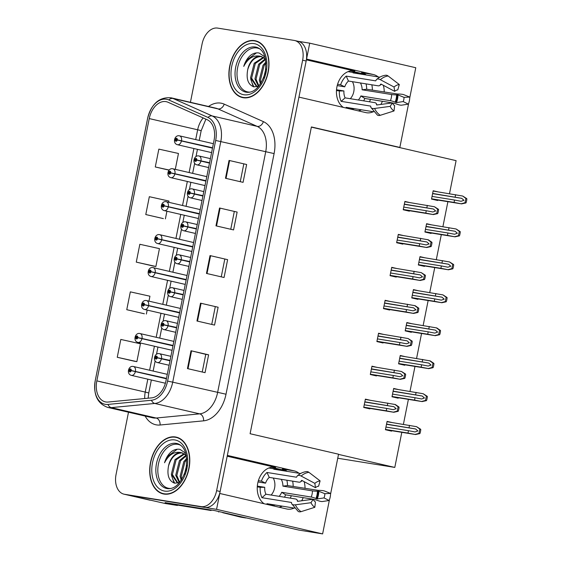 <?xml version="1.0" encoding="UTF-8"?>
<svg xmlns="http://www.w3.org/2000/svg" width="562" height="562" viewBox="0 0 562 562"><rect width="100%" height="100%" fill="white"/><g stroke="black" fill="none" stroke-linecap="round" stroke-linejoin="round"><path stroke-width="0.84" d="M306.36 59.853L354.812 71.079A19.417 14.436 99.1 0 0 354.095 70.938A19.417 14.436 99.1 0 0 336.933 86.85A19.417 14.436 99.1 0 0 343.305 107.391M227.188 456.211L275.619 467.422A19.417 14.436 99.1 0 0 274.902 467.282A19.417 14.436 99.1 0 0 257.733 483.194A19.417 14.436 99.1 0 0 264.105 503.735M384.218 92.056A19.417 14.436 99.1 0 0 383.34 85.305M378.156 76.917A19.417 14.436 99.1 0 0 373.435 74.542L306.55 59.052L309.718 43.169L297.972 41.279M373.435 74.542L361.577 72.631A19.417 14.436 -80.9 0 1 366.298 75.006M371.833 84.806A19.417 14.436 -80.9 0 1 372.36 90.145M305.018 488.399A19.417 14.436 99.1 0 0 304.14 481.648M298.963 473.26A19.417 14.436 99.1 0 0 294.235 470.886L227.35 455.396L298.942 97.114L365.827 112.604A19.417 14.436 99.1 0 0 366.543 112.744A19.417 14.436 99.1 0 0 373.316 111.712M293.16 486.488A19.417 14.436 99.1 0 0 292.633 481.156M287.105 471.349A19.417 14.436 99.1 0 0 282.377 468.975L294.235 470.886M329.451 499.723L322.623 533.9L216.567 509.341L219.742 493.464L286.627 508.954A19.417 14.436 99.1 0 0 287.344 509.095A19.417 14.436 99.1 0 0 294.123 508.062M301.668 500.784A19.417 14.436 99.1 0 0 303.199 497.637M278.97 507.177A19.417 14.436 99.1 0 0 282.257 506.151M290.224 498.129A19.417 14.436 99.1 0 0 291.334 495.733M177.494 505.062L177.416 505.463L165.095 502.611L214.691 510.591L298.745 530.057L322.623 533.9M177.416 505.463L165.158 503.489L128.031 495.087L216.567 509.341M128.501 412.213L116.053 474.497A18.209 12.16 -77 0 0 123.963 494.167L149.492 500.075A18.209 12.16 -77 0 0 150.033 500.18M123.963 494.167A18.209 12.16 -77 0 0 124.511 494.272L128.031 495.087A18.209 12.16 -77 0 1 127.49 494.982A18.209 12.16 -77 0 0 128.031 495.087L204.547 507.409A18.209 12.16 -77 0 0 220.135 491.504L306.157 61.012A18.209 12.16 -77 0 0 298.239 41.342L294.72 40.527A18.209 12.16 -77 0 0 294.179 40.422L217.656 28.1A18.209 12.16 -77 0 0 202.074 44.005L190.427 102.298M409.74 97.907L415.775 67.728L309.718 43.169M408.651 103.38L399.849 147.427L311.397 126.949L250.097 433.724L338.549 454.201L330.547 494.251M380.867 104.441A19.417 14.436 99.1 0 0 382.392 101.293M449.495 193.7L456.098 160.648L311.362 127.131M338.507 454.391L394.798 467.422L337.741 458.241M350.618 70.938L365.476 74.381M271.418 467.289L286.283 470.731M394.798 467.422L401.809 432.318M403.404 424.345L408.398 399.371M409.993 391.398L414.981 366.424M416.575 358.444L421.563 333.47M423.158 325.496L428.146 300.522M429.74 292.549L434.735 267.575M436.323 259.595L441.318 234.621M442.912 226.648L447.9 201.674M399.849 147.427L397.046 146.977M391.658 422.455L387.085 421.395L385.42 429.719L391.581 431.145L391.672 430.689M398.24 389.501L393.667 388.447L392.002 396.772L398.163 398.198L398.254 397.741M411.412 323.607L406.839 322.546L405.174 330.87L411.335 332.297L411.426 331.84M417.995 290.652L413.421 289.599L411.756 297.923L417.917 299.349L418.009 298.893M424.577 257.705L420.004 256.644L418.339 264.976L424.5 266.402L424.591 265.938M431.159 224.758L426.586 223.697L424.928 232.022L431.089 233.448L431.18 232.991M404.823 356.554L400.256 355.493L398.591 363.825L404.752 365.251L404.844 364.787M437.742 191.804L433.176 190.75L431.511 199.074L437.672 200.501L437.763 200.044M369.958 400.193L365.384 399.132L363.719 407.457L369.88 408.883L369.972 408.426M376.54 367.239L371.967 366.185L370.302 374.51L376.463 375.936L376.554 375.479M389.705 301.344L385.132 300.284L383.474 308.608L389.635 310.034L389.726 309.578M396.287 268.39L391.721 267.336L390.056 275.661L396.217 277.087L396.308 276.63M402.877 235.443L398.303 234.382L396.639 242.714L402.799 244.14L402.891 243.676M383.122 334.292L378.549 333.231L376.884 341.563L383.045 342.989L383.136 342.525M409.459 202.496L404.886 201.435L403.221 209.759L409.382 211.186L409.473 210.729M370.534 99.383A19.417 14.436 -80.9 0 1 369.424 101.778M361.457 109.808A19.417 14.436 -80.9 0 1 358.17 110.833M164.041 494.068A29.133 19.452 -77 0 0 188.839 469.263A29.133 19.452 -77 0 0 176.313 437.145A29.133 19.452 -77 0 0 175.449 436.969A29.133 19.452 -77 0 0 150.651 461.774A29.133 19.452 -77 0 0 163.177 493.9A29.133 19.452 -77 0 0 164.041 494.068M243.241 97.725A29.133 19.452 -77 0 0 268.039 72.919A29.133 19.452 -77 0 0 255.513 40.794A29.133 19.452 -77 0 0 254.649 40.626A29.133 19.452 -77 0 0 229.844 65.431A29.133 19.452 -77 0 0 242.37 97.549A29.133 19.452 -77 0 0 243.241 97.725M105.86 401.971A19.417 12.968 103 0 1 105.277 401.851A19.417 12.968 103 0 1 96.84 380.867L149.246 118.582A19.417 12.968 103 0 1 166.45 101.729A19.417 12.968 103 0 1 168.038 102.263L207.223 119.741A19.417 12.968 103 0 1 214.073 140.191L165.987 380.832A19.417 12.968 103 0 1 151.649 397.868L108.143 402.034A19.417 12.968 103 0 1 105.86 401.971M105.382 404.345A21.848 14.591 -77 0 0 107.953 404.422L151.459 400.256A21.848 14.591 -77 0 0 167.588 381.092L215.675 140.451A21.848 14.591 -77 0 0 207.968 117.444L168.79 99.966A21.848 14.591 -77 0 0 147.644 118.322L95.238 380.614A21.848 14.591 -77 0 0 105.382 404.345M168.705 202.292L168.958 201.048L149.337 196.7L145.776 214.543L163.38 218.604M117.254 357.284L136.868 361.633L140.43 343.789L120.816 339.441L117.254 357.284L134.859 361.345M148.951 301.141L149.942 296.209L130.328 291.861L126.759 309.704L144.364 313.765M136.271 262.124L155.885 266.472L159.446 248.629L139.833 244.28L136.271 262.124L153.876 266.184M124.511 494.272L201.027 506.594A18.209 12.16 -77 0 0 216.616 490.689L302.637 60.197A18.209 12.16 -77 0 0 294.72 40.527M229.043 160.423L246.641 164.497L243.079 182.341L225.474 178.266L229.043 160.423L229.605 160.556L226.036 178.393M200.515 303.164L218.119 307.238L214.558 325.082L196.953 321.007L200.515 303.164L201.084 303.297L197.515 321.134M191.01 350.744L208.614 354.819L205.046 372.662L187.448 368.588L191.01 350.744L191.572 350.878L188.01 368.714M219.531 208.003L237.136 212.078L233.567 229.921L215.97 225.847L219.531 208.003L220.093 208.137L216.532 225.973M210.026 255.584L227.624 259.658L224.062 277.502L206.458 273.427L210.026 255.584L210.588 255.717L207.02 273.553M175.288 169.345L178.463 153.468L158.849 149.12L155.281 166.963L169.064 170.153M227.624 259.658L210.588 255.717M237.136 212.078L220.093 208.137M208.614 354.819L205.762 354.362M202.236 372.009L205.762 354.355L191.572 350.878M218.119 307.238L201.084 303.297M246.641 164.497L229.605 160.556M155.885 266.472L153.693 266.156M126.759 309.704L144.188 313.737M147.167 310.076L146.373 314.053M136.868 361.633L134.676 361.317M145.776 214.543L163.205 218.576M166.921 211.228L165.39 218.892M155.281 166.963L169.162 170.04M224.779 259.194L221.245 276.848M215.267 306.775L211.741 324.429M234.284 211.614L230.757 229.268M243.789 164.034L240.262 181.688M257.248 41.328A29.133 19.452 -77 0 0 256.237 41.272M243.234 97.437A29.133 19.452 -77 0 0 244.161 97.837M178.049 437.672A29.133 19.452 -77 0 0 177.037 437.622M164.034 493.787A29.133 19.452 -77 0 0 164.961 494.181M404.345 204.125L433.428 209.008L435.662 210.982L432.831 211.986L426.256 210.722L425.778 213.103L433.421 214.586L403.228 209.724L433.302 214.565L437.643 213.63A3.035 2.255 99.1 0 0 438.1 212.422L438.458 210.638A3.035 2.255 99.1 0 0 438.501 209.331L434.412 206.732L404.823 201.751M209.577 162.699L196.777 160.008A1.517 1.012 -77 0 0 196.061 158.428A1.517 1.012 -77 0 0 194.761 159.756A1.517 1.012 -77 0 0 195.471 161.399A1.517 1.012 -77 0 0 196.749 160.142L196.159 160.008A0.604 0.407 103 0 1 195.365 159.84A0.604 0.407 103 0 1 196.173 159.952L196.777 160.008M209.535 162.91L196.173 159.952M196.749 160.142L200.929 161.104A4.552 3.042 103 0 1 197.072 164.884A4.552 3.042 103 0 1 196.939 164.856C191.635 163.584 194.073 154.894 198.744 155.941L198.99 155.99A4.552 3.042 103 0 1 201.006 160.711M209.5 163.085L200.929 161.104M403.277 209.478L425.778 213.103M403.755 207.097L426.256 210.722M426.846 207.75L427.324 205.369M432.866 214.459L436.751 213.419L437.608 209.127L438.501 209.331M436.751 213.419L437.643 213.63M437.608 209.127L434.412 206.732M432.635 193.44L461.711 198.323L463.945 200.297L461.121 201.294L454.539 200.037L454.061 202.411L461.704 203.901L431.518 199.039M212.562 147.757L177.311 139.875A1.517 1.012 -77 0 0 176.594 138.287A1.517 1.012 -77 0 0 175.302 139.615A1.517 1.012 -77 0 0 176.004 141.266A1.517 1.012 -77 0 0 177.29 140.001L176.693 139.868A0.604 0.407 103 0 1 175.899 139.699A0.604 0.407 103 0 1 176.707 139.812L177.311 139.875M212.52 147.968L176.707 139.812M177.29 140.001L181.463 140.964A4.552 3.042 103 0 1 177.606 144.743A4.552 3.042 103 0 1 177.473 144.722C172.169 143.443 174.606 134.761 179.278 135.8L179.524 135.849A4.552 3.042 103 0 1 181.54 140.577M212.485 148.143L181.463 140.964M461.149 203.774L465.041 202.734L465.898 198.435L462.695 196.04L466.79 198.646A3.035 2.255 99.1 0 1 466.748 199.946L466.39 201.73A3.035 2.255 99.1 0 1 465.933 202.945L461.592 203.873L431.518 199.032M433.112 191.059L462.695 196.04M431.567 198.793L454.061 202.411M432.045 196.412L454.539 200.037M455.136 197.065L455.606 194.684M465.898 198.435L466.79 198.646M465.041 202.734L465.933 202.945M397.763 237.073L426.839 241.962L429.073 243.929L426.249 244.934L419.666 243.669L419.196 246.051L426.839 247.533L396.646 242.672L426.72 247.512L431.061 246.578A3.035 2.255 99.1 0 0 431.518 245.369L431.876 243.585A3.035 2.255 99.1 0 0 431.918 242.278L428.265 239.777L398.24 234.698M202.994 195.646L190.195 192.963A1.517 1.012 -77 0 0 189.478 191.375A1.517 1.012 -77 0 0 188.179 192.703A1.517 1.012 -77 0 0 188.881 194.354A1.517 1.012 -77 0 0 190.167 193.089L189.577 192.956A0.604 0.407 103 0 1 188.783 192.787A0.604 0.407 103 0 1 189.584 192.907L190.195 192.963M202.952 195.857L189.584 192.907M190.167 193.089L194.347 194.052A4.552 3.042 103 0 1 190.49 197.838A4.552 3.042 103 0 1 190.356 197.81C185.053 196.531 187.483 187.849 192.162 188.888L192.408 188.937A4.552 3.042 103 0 1 194.424 193.665M202.917 196.04L194.347 194.052M396.695 242.426L419.196 246.051M397.172 240.051L419.666 243.669M420.264 240.698L420.741 238.323M426.284 247.413L430.169 246.374L431.026 242.074L431.918 242.278M430.169 246.374L431.061 246.578M431.026 242.074L427.822 239.679M391.18 270.027L420.257 274.909L422.491 276.883L419.666 277.881L413.084 276.623L412.606 278.998L420.25 280.487L390.063 275.626L420.137 280.459L424.479 279.532A3.035 2.255 99.1 0 0 424.935 278.316L425.293 276.532A3.035 2.255 99.1 0 0 425.336 275.232L421.24 272.626L391.658 267.645M196.405 228.601L183.612 225.91A1.517 1.012 -77 0 0 182.896 224.329A1.517 1.012 -77 0 0 181.596 225.65A1.517 1.012 -77 0 0 182.299 227.301A1.517 1.012 -77 0 0 183.584 226.043L182.994 225.903A0.604 0.407 103 0 1 182.2 225.734A0.604 0.407 103 0 1 183.001 225.854L183.612 225.91M196.363 228.811L183.001 225.854M183.584 226.043L187.757 226.999A4.552 3.042 103 0 1 183.907 230.785A4.552 3.042 103 0 1 183.767 230.757C178.463 229.486 180.901 220.796 185.579 221.842L185.825 221.892A4.552 3.042 103 0 1 187.834 226.612M196.328 228.987L187.757 226.999M390.112 275.38L412.606 278.998M390.583 272.999L413.084 276.623M413.681 273.652L414.152 271.27M419.695 280.361L423.586 279.321L424.443 275.022L425.336 275.232M423.586 279.321L424.479 279.532M424.443 275.022L421.24 272.626M384.598 302.974L413.674 307.857L415.908 309.831L413.077 310.835L406.502 309.571L406.024 311.952L413.667 313.434L383.481 308.573L413.555 313.413L417.889 312.479A3.035 2.255 99.1 0 0 418.353 311.271L418.704 309.486A3.035 2.255 99.1 0 0 418.753 308.18L415.1 305.679L385.068 300.6M189.823 261.548L177.023 258.857A1.517 1.012 -77 0 0 176.306 257.277A1.517 1.012 -77 0 0 175.014 258.604A1.517 1.012 -77 0 0 175.716 260.248A1.517 1.012 -77 0 0 177.002 258.991L176.405 258.857A0.604 0.407 103 0 1 175.618 258.689A0.604 0.407 103 0 1 176.419 258.801L177.023 258.857M189.78 261.759L176.419 258.801M177.002 258.991L181.175 259.953A4.552 3.042 103 0 1 177.318 263.733A4.552 3.042 103 0 1 177.185 263.704C171.881 262.433 174.318 253.743 178.99 254.79L179.243 254.839A4.552 3.042 103 0 1 181.252 259.56M189.745 261.934L181.175 259.953M383.53 308.327L406.024 311.952M384.001 305.946L406.502 309.571M407.092 306.599L407.569 304.218M413.112 313.308L416.997 312.275L417.861 307.976L418.753 308.18M416.997 312.275L417.889 312.479M417.861 307.976L414.658 305.58M426.052 226.388L455.129 231.27L457.363 233.244L454.539 234.249L447.956 232.984L447.478 235.366L455.122 236.848L424.935 231.987M205.98 180.704L170.729 172.822A1.517 1.012 -77 0 0 170.012 171.241A1.517 1.012 -77 0 0 168.712 172.562A1.517 1.012 -77 0 0 169.422 174.213A1.517 1.012 -77 0 0 170.7 172.948L170.11 172.815A0.604 0.407 103 0 1 169.317 172.646A0.604 0.407 103 0 1 170.124 172.766L170.729 172.822M205.938 180.922L170.124 172.766M170.7 172.948L174.88 173.911A4.552 3.042 103 0 1 171.024 177.697A4.552 3.042 103 0 1 170.89 177.669C165.586 176.391 168.024 167.708 172.696 168.755L172.941 168.804A4.552 3.042 103 0 1 174.958 173.525M205.903 181.097L174.88 173.911M454.567 236.721L458.452 235.689L459.316 231.389L456.112 228.994L460.208 231.593A3.035 2.255 99.1 0 1 460.159 232.9L459.807 234.684A3.035 2.255 99.1 0 1 459.351 235.892L455.009 236.827L424.935 231.98M426.53 224.013L456.112 228.994M424.984 231.741L447.478 235.366M425.455 229.359L447.956 232.984M448.553 230.013L449.024 227.631M459.316 231.389L460.208 231.593M458.452 235.689L459.351 235.892M419.47 259.342L448.546 264.224L450.78 266.191L447.949 267.196L441.374 265.938L440.896 268.313L448.539 269.795L418.346 264.934L448.42 269.774L452.761 268.84A3.035 2.255 99.1 0 0 453.218 267.631L453.576 265.847A3.035 2.255 99.1 0 0 453.625 264.54L449.53 261.941L419.94 256.96M199.391 213.658L164.146 205.769A1.517 1.012 -77 0 0 163.43 204.189A1.517 1.012 -77 0 0 162.13 205.516A1.517 1.012 -77 0 0 162.832 207.16A1.517 1.012 -77 0 0 164.118 205.903L163.528 205.762A0.604 0.407 103 0 1 162.734 205.601A0.604 0.407 103 0 1 163.535 205.713L164.146 205.769M199.348 213.869L163.535 205.713M164.118 205.903L168.298 206.865A4.552 3.042 103 0 1 164.441 210.645A4.552 3.042 103 0 1 164.308 210.617C159.004 209.345 161.435 200.655 166.113 201.702L166.359 201.751A4.552 3.042 103 0 1 168.375 206.472M199.313 214.045L168.298 206.865M418.395 264.688L440.896 268.313M418.873 262.313L441.374 265.938M441.964 262.96L442.442 260.585M447.984 269.676L451.869 268.636L452.733 264.337L453.625 264.54M451.869 268.636L452.761 268.84M452.733 264.337L449.53 261.941M412.88 292.289L441.964 297.172L444.198 299.146L441.367 300.143L434.784 298.886L434.314 301.267L441.957 302.749L411.763 297.888L441.837 302.721L446.179 301.794A3.035 2.255 99.1 0 0 446.635 300.579L446.994 298.801A3.035 2.255 99.1 0 0 447.036 297.495L442.947 294.888L413.358 289.908M192.808 246.606L157.564 238.724A1.517 1.012 -77 0 0 156.847 237.136A1.517 1.012 -77 0 0 155.548 238.464A1.517 1.012 -77 0 0 156.25 240.115A1.517 1.012 -77 0 0 157.536 238.85L156.946 238.717A0.604 0.407 103 0 1 156.152 238.548A0.604 0.407 103 0 1 156.953 238.66L157.564 238.724M192.766 246.816L156.953 238.66M157.536 238.85L161.708 239.812A4.552 3.042 103 0 1 157.859 243.592A4.552 3.042 103 0 1 157.718 243.571C152.414 242.292 154.852 233.609 159.531 234.649L159.777 234.698A4.552 3.042 103 0 1 161.786 239.426M192.731 246.992L161.708 239.812M411.813 297.642L434.314 301.267M412.29 295.261L434.784 298.886M435.381 295.914L435.859 293.533M441.402 302.623L445.287 301.583L446.144 297.284L447.036 297.495M445.287 301.583L446.179 301.794M446.144 297.284L442.947 294.888M406.298 325.236L435.374 330.119L437.608 332.093L434.784 333.097L428.202 331.833L427.731 334.214L435.374 335.697L405.181 330.835L435.255 335.676L439.596 334.741A3.035 2.255 99.1 0 0 440.053 333.533L440.411 331.749A3.035 2.255 99.1 0 0 440.453 330.442L436.8 327.941L406.776 322.862M186.226 279.553L150.974 271.671A1.517 1.012 -77 0 0 150.258 270.09A1.517 1.012 -77 0 0 148.965 271.411A1.517 1.012 -77 0 0 149.668 273.062A1.517 1.012 -77 0 0 150.953 271.797L150.356 271.664A0.604 0.407 103 0 1 149.569 271.495A0.604 0.407 103 0 1 150.37 271.615L150.974 271.671M186.184 279.771L150.37 271.615M150.953 271.797L155.126 272.76A4.552 3.042 103 0 1 151.276 276.546A4.552 3.042 103 0 1 151.136 276.518C145.832 275.24 148.27 266.557 152.941 267.603L153.194 267.653A4.552 3.042 103 0 1 155.203 272.373M186.148 279.946L155.126 272.76M405.23 330.589L427.731 334.214M405.708 328.215L428.202 331.833M428.799 328.861L429.277 326.48M434.819 335.57L438.704 334.538L439.561 330.238L440.453 330.442M438.704 334.538L439.596 334.741M439.561 330.238L436.358 327.843M310.99 502.709L313.167 499.232L297.558 501.339L297.249 500.763A6.674 2.993 -24.8 0 0 297.129 500.004A6.674 2.993 -24.8 0 0 295.415 498.965L265.903 494.209A12.139 9.027 -80.9 0 1 264.73 487.303L260.185 487.331A18.209 13.537 99.1 0 0 261.948 497.7L291.46 502.449L291.594 503.025A6.674 2.993 -24.8 0 0 291.713 503.791A6.674 2.993 -24.8 0 0 295.387 504.817L310.99 502.709A13.959 10.376 -80.9 0 0 314.818 507.296L315.451 501.971A8.325 6.189 -80.9 0 1 313.167 499.232L316.336 500.011A6.674 1.37 -157.4 0 0 322.391 501.529L329.149 500.496L324 497.918L317.242 498.944L315.928 498.494A6.674 1.37 -157.4 0 0 311.2 497.04L281.695 492.291A12.139 9.027 -80.9 0 1 279.124 496.344M281.211 479.316A12.139 9.027 -80.9 0 1 282.925 486.13L312.437 490.886A6.674 0.934 0.1 0 0 317.382 491.209L318.773 491.272L324.843 493.689L330.561 493.415A13.959 10.376 -80.9 0 1 330.203 497.04A13.959 10.376 -80.9 0 1 329.149 500.496M324.843 493.689A8.325 6.189 -80.9 0 1 324.625 495.853A8.325 6.189 -80.9 0 1 324 497.918M284.47 497.201A18.209 13.537 99.1 0 0 285.637 494.813L313.125 499.239M294.439 508.111L266.943 503.685A18.209 13.537 99.1 0 0 270.912 505.217A18.209 13.537 99.1 0 0 275.162 505.006M260.185 487.331L257.27 486.861M279.44 470.12A18.209 13.537 99.1 0 0 276.701 469.27L269.086 468.041A18.209 13.537 99.1 0 0 268.84 468.006M261.428 481.135L265.552 483.172A12.139 9.027 -80.9 0 1 269.261 477.391L298.773 482.14A6.674 3.309 -131.4 0 0 300.691 481.732A6.674 3.309 -131.4 0 0 301.225 480.868L301.745 480.369L315.472 487.697L314.853 483.362L301.134 476.042A6.674 3.309 -131.4 0 0 297.396 475.796A6.674 3.309 -131.4 0 0 296.862 476.66L296.504 477.215L266.992 472.466A18.209 13.537 99.1 0 0 261.428 481.135L258.38 480.643M276.701 469.27A18.209 13.537 99.1 0 0 273.834 469.214L300.593 473.527M330.561 493.415L324.499 490.991A6.674 0.934 0.1 0 0 318.268 490.359L287.484 485.575A18.209 13.537 99.1 0 0 286.852 480.222M264.73 487.303L257.319 486.109M273.202 478.023A12.139 9.027 -80.9 0 1 271.109 495.052M265.552 483.172L258.014 481.957M315.472 487.697A8.325 6.189 -80.9 0 1 318.598 486.207L320.101 480.875A13.959 10.376 -80.9 0 0 314.853 483.362M314.818 507.296L301.077 511.645A6.674 4.25 122.6 0 1 298.176 511.406L291.713 503.791M297.396 475.796C300.108 473.422 303.136 472.017 306.473 471.581A6.674 4.363 83.1 0 1 308.931 472.34L320.101 480.875M222.742 512.46A12.139 9.027 -80.9 0 1 222.7 512.684L244.702 517.785A12.139 9.027 99.1 0 0 245.151 517.869A12.139 9.027 99.1 0 0 246.465 517.953M222.7 512.684L240.698 517.138A12.139 9.027 99.1 0 0 241.14 517.223L245.151 517.869M218.695 512.045A12.139 9.027 99.1 0 0 218.787 511.539M206.711 509.305A12.139 8.107 -77 0 0 206.683 509.488L173.834 504.198A12.139 8.107 103 0 1 173.475 504.128A12.139 8.107 103 0 1 172.485 503.798M173.475 504.128L177.873 505.147A12.139 8.107 -77 0 0 178.231 505.217L211.087 510.507L206.683 509.488M211.164 510.022A12.139 8.107 -77 0 0 211.087 510.507M282.925 486.13L287.484 485.575M269.261 477.391L266.992 472.466M261.948 497.7L265.903 494.209M285.637 494.813L281.695 492.291M392.367 102.902L395.536 103.661A6.674 1.37 -157.4 0 0 401.591 105.178L408.349 104.153L403.193 101.567L396.435 102.593L395.121 102.144A6.674 1.37 -157.4 0 0 390.4 100.696L360.888 95.94A12.139 9.027 -80.9 0 1 358.324 99.994M360.411 82.965A12.139 9.027 -80.9 0 1 362.125 89.787L391.63 94.535A6.674 0.934 0.1 0 0 396.582 94.859L397.973 94.922L404.043 97.345L409.761 97.071A13.959 10.376 -80.9 0 1 409.403 100.689A13.959 10.376 -80.9 0 1 408.349 104.153M404.043 97.345A8.325 6.189 -80.9 0 1 403.825 99.502A8.325 6.189 -80.9 0 1 403.193 101.567M363.663 100.858A18.209 13.537 99.1 0 0 364.836 98.462L392.325 102.895M373.639 111.768L346.143 107.342A18.209 13.537 99.1 0 0 350.112 108.866A18.209 13.537 99.1 0 0 354.355 108.663M343.923 90.953L339.385 90.981A18.209 13.537 99.1 0 0 341.148 101.35L370.66 106.099L370.794 106.675A6.674 2.993 -24.8 0 0 370.913 107.44A6.674 2.993 -24.8 0 0 374.58 108.466L390.19 106.359L392.36 102.888L376.758 104.996L376.449 104.42A6.674 2.993 -24.8 0 0 376.329 103.654A6.674 2.993 -24.8 0 0 374.608 102.614L345.103 97.865A12.139 9.027 -80.9 0 1 343.923 90.953L336.519 89.758M339.385 90.981L336.462 90.51M358.64 73.77A18.209 13.537 99.1 0 0 355.901 72.919L348.285 71.697A18.209 13.537 99.1 0 0 348.04 71.655L348.229 71.683M340.621 84.785L344.752 86.822A12.139 9.027 -80.9 0 1 348.461 81.04L377.973 85.796A6.674 3.309 -131.4 0 0 379.891 85.382A6.674 3.309 -131.4 0 0 380.425 84.525L380.945 84.026L394.672 91.346L394.053 87.019L380.334 79.699A6.674 3.309 -131.4 0 0 376.589 79.453A6.674 3.309 -131.4 0 0 376.055 80.31L375.704 80.872L346.192 76.116A18.209 13.537 99.1 0 0 340.621 84.785L337.579 84.293M355.901 72.919A18.209 13.537 99.1 0 0 353.034 72.87L379.793 77.177M409.761 97.071L403.692 94.648A6.674 0.934 0.1 0 0 397.467 94.016L366.677 89.232A18.209 13.537 99.1 0 0 366.052 83.871M352.395 81.68A12.139 9.027 -80.9 0 1 350.309 98.701M344.752 86.822L337.207 85.607M390.19 106.359A13.959 10.376 -80.9 0 0 394.018 110.953L394.65 105.628A8.325 6.189 -80.9 0 1 392.36 102.888M394.672 91.346A8.325 6.189 -80.9 0 1 397.798 89.864L399.301 84.525A13.959 10.376 -80.9 0 0 394.053 87.019M394.018 110.953L380.277 115.294A6.674 4.25 122.6 0 1 377.369 115.055L370.913 107.44M376.589 79.453C379.308 77.071 382.336 75.666 385.673 75.231A6.674 4.363 83.1 0 1 388.131 75.989L399.301 84.525M362.125 89.787L366.677 89.232M348.461 81.04L346.192 76.116M341.148 101.35L345.103 97.865M364.836 98.462L360.888 95.94M170.932 488.462A22.452 14.998 103 0 1 168.867 488.343A22.452 14.998 103 0 1 158.442 463.945A22.452 14.998 103 0 1 177.662 444.331A22.452 14.998 103 0 1 180.894 445.434M185.734 453.26L179.988 449.375C177.241 448.834 174.48 449.502 171.712 451.384C168.403 454.061 166.015 457.847 164.54 462.758C168.902 454.44 174.557 451.082 181.519 452.691A15.174 10.13 -77 0 0 168.53 465.947C166.837 475.304 168.888 481.058 174.691 483.208L179.65 482.505M164.097 493.773A28.824 19.248 103 0 1 163.24 493.605A28.824 19.248 103 0 1 150.848 461.816A28.824 19.248 103 0 1 175.393 437.271A28.824 19.248 103 0 1 176.25 437.44A28.824 19.248 103 0 1 188.642 469.228A28.824 19.248 103 0 1 164.097 493.773M181.519 452.691L186.268 455.325M178.4 483.004L177.353 482.856L171.319 474.272L175.028 459.576L184.125 453.618M184.378 474.37L186.647 465.336M181.238 480.377L180.121 476.316L183.823 461.613L186.732 458.367M181.863 479.407L181.224 476.569L184.926 461.866L186.83 459.554M179.292 482.667L175.723 475.297L179.426 460.594L186.092 455.143M179.77 482.358L176.819 475.55L180.528 460.847L186.352 455.733M177.908 482.955L172.422 474.532L176.124 459.828L184.631 453.934M168.53 465.947C171.298 457.096 175.99 452.761 182.615 452.944M164.54 462.758L167.694 456.33L177.262 449.235M174.677 483.208L172.675 478.838M174.108 483.053L171.501 475.354M250.132 92.112A22.452 14.998 103 0 1 248.067 91.992A22.452 14.998 103 0 1 237.642 67.602A22.452 14.998 103 0 1 256.862 47.981A22.452 14.998 103 0 1 260.094 49.091M264.934 56.917L259.187 53.032C256.434 52.484 253.673 53.158 250.905 55.041C247.603 57.71 245.215 61.504 243.739 66.407C248.095 58.097 253.757 54.739 260.712 56.341A15.174 10.13 -77 0 0 247.73 69.597C246.03 78.954 248.088 84.714 253.891 86.864L258.85 86.155M243.297 97.423A28.824 19.248 103 0 1 242.44 97.254A28.824 19.248 103 0 1 230.048 65.466A28.824 19.248 103 0 1 254.586 40.921A28.824 19.248 103 0 1 255.443 41.089A28.824 19.248 103 0 1 267.842 72.877A28.824 19.248 103 0 1 243.297 97.423M260.712 56.341L265.461 58.975M257.593 86.653L256.553 86.506L250.519 77.928L254.221 63.232L263.325 57.275M263.578 78.027L265.847 68.986M260.438 84.033L259.321 79.966L263.023 65.269L265.931 62.017M261.063 83.064L260.417 80.218L264.126 65.522L266.023 63.211M258.492 86.316L254.916 78.947L258.625 64.251L265.292 58.792M258.97 86.007L256.019 79.2L259.721 64.504L265.545 59.389M257.108 86.611L251.621 78.181L255.324 63.485L263.831 57.584M247.73 69.597C250.49 60.745 255.19 56.418 261.815 56.593M243.739 66.407L246.894 59.979L256.462 52.884M253.869 86.857L251.874 82.495M253.307 86.71L250.694 79.01M378.015 335.928L407.092 340.811L409.326 342.778L406.495 343.782L399.919 342.525L399.442 344.899L407.085 346.382L376.891 341.52L406.965 346.361L411.307 345.426A3.035 2.255 99.1 0 0 411.763 344.218L412.122 342.434A3.035 2.255 99.1 0 0 412.171 341.127L408.075 338.528L378.486 333.547M183.24 294.495L170.441 291.811A1.517 1.012 -77 0 0 169.724 290.224A1.517 1.012 -77 0 0 168.424 291.552A1.517 1.012 -77 0 0 169.134 293.202A1.517 1.012 -77 0 0 170.419 291.938L169.822 291.804A0.604 0.407 103 0 1 169.029 291.636A0.604 0.407 103 0 1 169.836 291.755L170.441 291.811M183.198 294.706L169.836 291.755M170.419 291.938L174.592 292.9A4.552 3.042 103 0 1 170.736 296.687A4.552 3.042 103 0 1 170.602 296.659C165.298 295.38 167.736 286.697 172.408 287.737L172.653 287.786A4.552 3.042 103 0 1 174.67 292.514M183.163 294.888L174.592 292.9M376.94 341.274L399.442 344.899M377.418 338.9L399.919 342.525M400.509 339.546L400.987 337.172M406.53 346.262L410.415 345.223L411.272 340.923L412.171 341.127M410.415 345.223L411.307 345.426M411.272 340.923L408.075 338.528M371.426 368.876L400.509 373.758L402.743 375.732L399.912 376.73L393.33 375.472L392.859 377.854L400.502 379.336L370.309 374.475L400.383 379.308L404.724 378.381A3.035 2.255 99.1 0 0 405.181 377.165L405.539 375.381A3.035 2.255 99.1 0 0 405.581 374.081L401.493 371.475L371.904 366.494M176.658 327.449L163.858 324.759A1.517 1.012 -77 0 0 163.142 323.178A1.517 1.012 -77 0 0 161.842 324.499A1.517 1.012 -77 0 0 162.544 326.15A1.517 1.012 -77 0 0 163.83 324.892L163.24 324.752A0.604 0.407 103 0 1 162.446 324.583A0.604 0.407 103 0 1 163.247 324.703L163.858 324.759M176.616 327.66L163.247 324.703M163.83 324.892L168.01 325.848A4.552 3.042 103 0 1 164.153 329.634A4.552 3.042 103 0 1 164.02 329.606C158.716 328.334 161.146 319.645 165.825 320.691L166.071 320.74A4.552 3.042 103 0 1 168.087 325.461M176.58 327.836L168.01 325.848M370.358 374.229L392.859 377.854M370.836 371.847L393.33 375.472M393.927 372.501L394.405 370.119M399.947 379.209L403.832 378.17L404.689 373.871L405.581 374.081M403.832 378.17L404.724 378.381M404.689 373.871L401.493 371.475M364.843 401.823L393.92 406.705L396.154 408.679L393.33 409.684L386.747 408.419L386.277 410.801L393.92 412.283L363.726 407.422L393.8 412.262L398.142 411.328A3.035 2.255 99.1 0 0 398.599 410.119L398.957 408.335A3.035 2.255 99.1 0 0 398.999 407.029L395.346 404.528L365.321 399.449M170.075 360.397L157.276 357.706A1.517 1.012 -77 0 0 156.559 356.125A1.517 1.012 -77 0 0 155.26 357.453A1.517 1.012 -77 0 0 155.962 359.097A1.517 1.012 -77 0 0 157.248 357.839L156.657 357.706A0.604 0.407 103 0 1 155.864 357.537A0.604 0.407 103 0 1 156.665 357.65L157.276 357.706M170.033 360.607L156.665 357.65M157.248 357.839L161.42 358.802A4.552 3.042 103 0 1 157.571 362.581A4.552 3.042 103 0 1 157.437 362.553C152.133 361.282 154.564 352.592 159.243 353.638L159.489 353.688A4.552 3.042 103 0 1 161.505 358.408M169.998 360.783L161.42 358.802M363.776 407.176L386.277 410.801M364.253 404.802L386.747 408.419M387.344 405.448L387.815 403.066M393.358 412.157L397.25 411.124L398.107 406.825L398.999 407.029M397.25 411.124L398.142 411.328M398.107 406.825L394.903 404.429M399.715 358.191L428.792 363.073L431.026 365.04L428.202 366.045L421.619 364.787L421.142 367.162L428.785 368.644L398.599 363.783L428.673 368.623L433.014 367.688A3.035 2.255 99.1 0 0 433.471 366.48L433.822 364.696A3.035 2.255 99.1 0 0 433.871 363.389L430.218 360.888L400.193 355.809M179.643 312.507L144.392 304.618A1.517 1.012 -77 0 0 143.675 303.037A1.517 1.012 -77 0 0 142.376 304.365A1.517 1.012 -77 0 0 143.085 306.009A1.517 1.012 -77 0 0 144.371 304.752L143.774 304.618A0.604 0.407 103 0 1 142.98 304.449A0.604 0.407 103 0 1 143.788 304.562L144.392 304.618M179.601 312.718L143.788 304.562M144.371 304.752L148.544 305.714A4.552 3.042 103 0 1 144.687 309.493A4.552 3.042 103 0 1 144.553 309.465C139.25 308.194 141.687 299.504 146.359 300.551L146.605 300.6A4.552 3.042 103 0 1 148.621 305.321M179.566 312.894L148.544 305.714M398.648 363.544L421.142 367.162M399.118 361.162L421.619 364.787M422.217 361.809L422.687 359.434M428.23 368.524L432.122 367.485L432.979 363.185L433.871 363.389M432.122 367.485L433.014 367.688M432.979 363.185L429.775 360.79M393.133 391.138L422.21 396.02L424.443 397.994L421.612 398.992L415.037 397.734L414.559 400.116L422.202 401.598L392.016 396.737L422.09 401.57L426.425 400.643A3.035 2.255 99.1 0 0 426.888 399.434L427.239 397.65A3.035 2.255 99.1 0 0 427.289 396.343L423.193 393.737L393.604 388.756M173.061 345.454L137.809 337.572A1.517 1.012 -77 0 0 137.093 335.985A1.517 1.012 -77 0 0 135.793 337.312A1.517 1.012 -77 0 0 136.496 338.963A1.517 1.012 -77 0 0 137.781 337.699L137.191 337.565A0.604 0.407 103 0 1 136.397 337.397A0.604 0.407 103 0 1 137.198 337.509L137.809 337.572M173.019 345.665L137.198 337.509M137.781 337.699L141.961 338.661A4.552 3.042 103 0 1 138.104 342.441A4.552 3.042 103 0 1 137.971 342.42C132.667 341.141 135.098 332.458 139.776 333.498L140.022 333.547A4.552 3.042 103 0 1 142.038 338.275M172.984 345.841L141.961 338.661M392.065 396.491L414.559 400.116M392.536 394.11L415.037 397.734M415.627 394.763L416.105 392.381M421.648 401.472L425.532 400.432L426.396 396.133L427.289 396.343M425.532 400.432L426.425 400.643M426.396 396.133L423.193 393.737M386.551 424.085L415.627 428.968L417.861 430.942L415.03 431.946L408.455 430.682L407.977 433.063L415.62 434.545L385.427 429.684L415.501 434.524L419.842 433.59A3.035 2.255 99.1 0 0 420.299 432.382L420.657 430.597A3.035 2.255 99.1 0 0 420.699 429.291L416.611 426.691L387.021 421.711M166.471 378.402L131.227 370.52A1.517 1.012 -77 0 0 130.51 368.939A1.517 1.012 -77 0 0 129.211 370.26A1.517 1.012 -77 0 0 129.913 371.911A1.517 1.012 -77 0 0 131.199 370.646L130.609 370.513A0.604 0.407 103 0 1 129.815 370.344A0.604 0.407 103 0 1 130.616 370.463L131.227 370.52M166.429 378.619L130.616 370.463M131.199 370.646L135.379 371.608A4.552 3.042 103 0 1 131.522 375.395A4.552 3.042 103 0 1 131.389 375.367C126.085 374.088 128.515 365.405 133.194 366.452L133.44 366.501A4.552 3.042 103 0 1 135.456 371.222M166.394 378.795L135.379 371.608M385.476 429.438L407.977 433.063M385.954 427.064L408.455 430.682M409.045 427.71L409.522 425.329M415.065 434.419L418.95 433.386L419.807 429.087L420.699 429.291M418.95 433.386L419.842 433.59M419.807 429.087L416.611 426.691M354.812 71.079L353.372 70.847M275.619 467.422L274.179 467.191M96.84 380.867L145.242 392.079A19.417 12.968 -77 0 0 144.708 398.535M208.509 106.485A30.341 20.267 103 0 1 220.817 103.134A30.341 20.267 103 0 1 224.21 104.146L263.388 121.631A30.341 20.267 103 0 1 274.094 153.581L226.008 394.222A30.341 20.267 103 0 1 203.599 420.84L160.093 425.005A30.341 20.267 103 0 1 145.144 416.07M226.008 394.222L172.717 382.167A24.271 16.214 103 0 1 154.789 403.46L111.283 407.626A24.271 16.214 103 0 1 108.424 407.541A24.271 16.214 103 0 1 107.707 407.401L152.59 417.791A24.271 16.214 -77 0 0 153.314 417.931A24.271 16.214 -77 0 0 156.166 418.023L199.672 413.857A24.271 16.214 -77 0 0 217.599 392.557L265.685 151.916A24.271 16.214 -77 0 0 257.122 126.352L217.937 108.873A24.271 16.214 -77 0 0 215.948 108.206L171.066 97.816A24.271 16.214 103 0 1 173.054 98.483L212.239 115.962A24.271 16.214 103 0 1 220.803 141.526L172.717 382.167L167.588 381.092M107.953 404.422A6.07 4.405 -95.5 0 0 111.283 407.626L156.166 418.023A6.07 4.405 84.5 0 1 160.093 425.005M215.675 140.451L274.094 153.581M207.968 117.444A6.07 4.482 -66 0 1 212.239 115.962L257.122 126.352A6.07 4.482 114 0 0 263.388 121.631M203.599 420.84A6.07 4.405 84.5 0 0 199.672 413.857L154.789 403.46A6.07 4.405 -95.5 0 1 151.459 400.256M168.79 99.966A6.07 4.482 -66 0 1 173.054 98.483L217.937 108.873A6.07 4.482 114 0 0 224.21 104.146M171.066 97.816C159.355 96.833 151.536 103.668 147.623 118.336L95.238 380.614C93.201 394.65 97.367 403.579 107.707 407.401M201.027 506.594L204.547 507.409M216.616 490.689L220.135 491.504M302.637 60.197L306.157 61.012M203.184 117.943A19.417 12.968 -77 0 0 197.655 129.787L195.695 139.594M149.246 118.582L197.655 129.787A10.924 0.372 -168.7 0 1 201.154 130.77L199.229 140.416M193.911 148.523L189.113 172.548M187.329 181.477L182.531 205.495M180.746 214.424L175.941 238.443M174.157 247.371L169.359 271.397M167.574 280.326L162.776 304.344M160.992 313.273L156.194 337.291M154.41 346.227L149.611 370.246M147.82 379.174L145.242 392.079A10.924 0.372 -168.7 0 1 148.747 393.056L148.122 398.212M404.31 204.322L433.428 209.008M198.857 155.962A4.552 3.042 103 0 1 198.99 155.99L210.392 158.632M432.599 193.637L461.711 198.323M179.39 135.828A4.552 3.042 103 0 1 179.524 135.849L213.377 143.689M397.727 237.269L426.839 241.962M192.274 188.916A4.552 3.042 103 0 1 192.408 188.937L203.802 191.579M391.138 270.224L420.257 274.909M185.685 221.864A4.552 3.042 103 0 1 185.825 221.892L197.22 224.526M384.556 303.171L413.674 307.857M179.102 254.811A4.552 3.042 103 0 1 179.243 254.839L190.637 257.48M426.01 226.584L455.129 231.27M172.808 168.776A4.552 3.042 103 0 1 172.941 168.804L206.788 176.637M419.428 259.532L448.546 264.224M166.226 201.723A4.552 3.042 103 0 1 166.359 201.751L200.205 209.591M412.845 292.486L441.964 297.172M159.643 234.677A4.552 3.042 103 0 1 159.777 234.698L193.623 242.538M406.263 325.433L435.374 330.119M153.054 267.624A4.552 3.042 103 0 1 153.194 267.653L187.041 275.485M318.204 491.209A14.97 11.128 -80.9 0 1 317.818 495.094A14.97 11.128 -80.9 0 1 316.687 498.803M317.382 491.209A14.359 10.671 -80.9 0 1 317.01 494.932A14.359 10.671 -80.9 0 1 315.928 498.494M312.437 490.886A12.139 9.027 -80.9 0 1 311.2 497.04M297.53 501.346A14.359 10.671 -80.9 0 1 297.249 500.763M301.225 480.868A14.359 10.671 -80.9 0 1 301.794 480.398M318.773 491.272A15.125 11.247 -80.9 0 1 317.242 498.944M301.077 511.645A20.759 15.434 -80.9 0 1 295.387 504.817M301.134 476.042A20.759 15.434 -80.9 0 1 308.931 472.34M178.231 505.217L173.834 504.198M244.702 517.785L240.698 517.138M397.404 94.866A14.97 11.128 -80.9 0 1 397.018 98.75A14.97 11.128 -80.9 0 1 395.887 102.46M396.582 94.859A14.359 10.671 -80.9 0 1 396.203 98.582A14.359 10.671 -80.9 0 1 395.121 102.144M391.63 94.535A12.139 9.027 -80.9 0 1 390.4 100.696M376.73 104.996A14.359 10.671 -80.9 0 1 376.449 104.42M380.425 84.525A14.359 10.671 -80.9 0 1 380.994 84.047M397.973 94.922A15.125 11.247 -80.9 0 1 396.435 102.593M380.277 115.294A20.759 15.434 -80.9 0 1 374.58 108.466M380.334 79.699A20.759 15.434 -80.9 0 1 388.131 75.989M176.243 443.362A23.077 15.413 103 0 1 178.273 443.91C185.312 446.973 187.856 455.508 185.91 469.523C181.421 482.667 175.421 489.052 167.905 488.68A23.077 15.413 103 0 1 167.202 488.596A23.077 15.413 103 0 1 156.489 463.524A23.077 15.413 103 0 1 176.243 443.362M164.638 491.097A26.098 17.429 103 0 1 152.52 462.744A26.098 17.429 103 0 1 174.852 439.948A26.098 17.429 103 0 1 186.97 468.294A26.098 17.429 103 0 1 164.638 491.097M255.443 47.018A23.077 15.413 103 0 1 257.473 47.559C264.505 50.622 267.055 59.165 265.109 73.179C260.62 86.323 254.614 92.709 247.104 92.337A23.077 15.413 103 0 1 246.402 92.245A23.077 15.413 103 0 1 235.689 67.18A23.077 15.413 103 0 1 255.443 47.018M243.831 94.746A26.098 17.429 103 0 1 231.713 66.4A26.098 17.429 103 0 1 254.052 43.597A26.098 17.429 103 0 1 266.17 71.95A26.098 17.429 103 0 1 243.831 94.746M377.973 336.118L407.092 340.811M172.52 287.765A4.552 3.042 103 0 1 172.653 287.786L184.055 290.428M371.391 369.072L400.509 373.758M165.938 320.712A4.552 3.042 103 0 1 166.071 320.74L177.473 323.375M364.808 402.02L393.92 406.705M159.355 353.66A4.552 3.042 103 0 1 159.489 353.688L170.883 356.329M399.673 358.38L428.792 363.073M146.471 300.572A4.552 3.042 103 0 1 146.605 300.6L180.458 308.44M393.091 391.335L422.21 396.02M139.889 333.526A4.552 3.042 103 0 1 140.022 333.547L173.869 341.387M386.508 424.282L415.627 428.968M133.306 366.473A4.552 3.042 103 0 1 133.44 366.501L167.286 374.334M197.445 149.344L196.005 156.552M194.656 163.289L192.647 173.363M190.862 182.292L189.422 189.499M188.073 196.236L186.057 206.31M184.273 215.246L182.833 222.454M181.491 229.184L179.475 239.264M177.69 248.193L176.25 255.401M174.908 262.138L172.892 272.212M171.108 281.14L169.668 288.348M168.319 295.085L166.31 305.159M164.525 314.095L163.085 321.302M161.737 328.032L159.727 338.113M157.943 347.042L156.503 354.25M155.154 360.987L153.138 371.061M151.354 379.989L148.747 393.056M205.903 119.151L201.154 130.77M208.607 167.56L196.939 164.856M211.593 152.618L177.473 144.722M202.018 200.508L190.356 197.81M195.435 233.462L183.767 230.757M188.853 266.409L177.185 263.704M205.004 185.572L170.89 177.669M198.421 218.52L164.308 210.617M191.839 251.467L157.718 243.571M185.256 284.421L151.136 276.518M269.556 504.999L270.912 505.217M297.839 501.304L297.129 500.004M300.691 481.732L302.237 480.636M348.756 108.649L350.112 108.866M377.039 104.954L376.329 103.654M379.891 85.382L381.436 84.286M163.24 493.605L165.973 494.237M178.217 483.053L177.353 482.856M176.25 437.44L178.976 438.072M242.44 97.254L245.165 97.886M257.417 86.71L256.553 86.506M255.443 41.089L258.176 41.721M182.271 299.356L170.602 296.659M175.688 332.311L164.02 329.606M169.099 365.258L157.437 362.553M178.674 317.368L144.553 309.465M172.084 350.316L137.971 342.42M165.397 383.242L131.389 375.367"/></g></svg>
